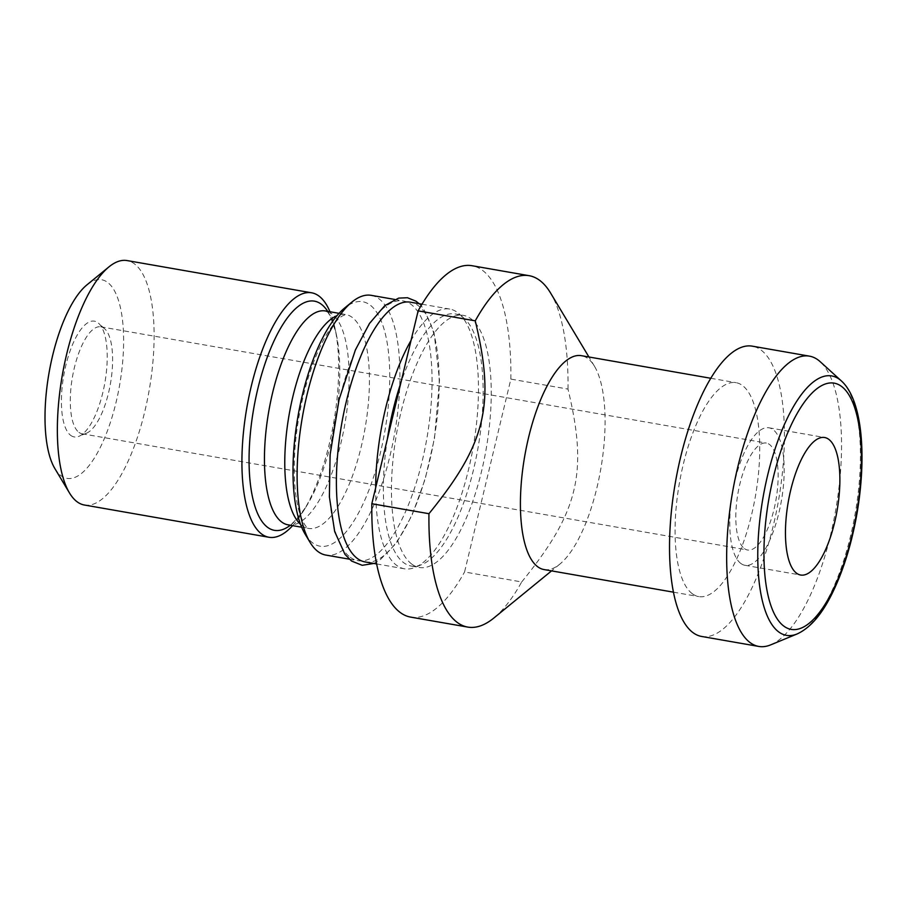 <?xml version="1.0" encoding="UTF-8"?>
<svg xmlns="http://www.w3.org/2000/svg" width="907" height="907" viewBox="0 0 907 907"><rect width="100%" height="100%" fill="white"/><g stroke="black" fill="none" stroke-linecap="round" stroke-linejoin="round"><path stroke-width="0.68" stroke-dasharray="4.54 3.4" d="M521.695 581.954C578.779 511.763 588.144 472.774 567.997 389.092L510.868 379.103L464.565 571.977L521.695 581.954A178.362 63.365 99.9 0 1 493.816 618.052M510.868 379.103A178.362 63.365 99.9 0 0 472.037 265.717M567.997 389.092A178.362 63.365 99.9 0 0 550.583 293.029M544.064 569.573A108.568 38.57 99.9 0 0 559.902 564.063A108.568 38.57 99.9 0 0 600.74 469.259A108.568 38.57 99.9 0 0 594.459 366.224A108.568 38.57 99.9 0 0 581.421 355.68M305.126 534.132A124.078 44.08 99.9 0 0 312.802 542.998A124.078 44.08 99.9 0 0 386.847 418.388A124.078 44.08 99.9 0 0 344.626 308.017M371.201 295.342A131.832 46.835 -80.1 0 1 394.658 433.263A131.832 46.835 -80.1 0 1 325.84 555.073M350.283 557.295A131.832 46.835 99.9 0 0 357.97 560.685A131.832 46.835 99.9 0 0 426.789 438.875A131.832 46.835 99.9 0 0 403.343 300.954A131.832 46.835 99.9 0 0 336.678 411.449A131.832 46.835 99.9 0 0 350.283 557.295M701.621 636.453A147.342 52.345 99.9 0 0 778.546 500.313A147.342 52.345 99.9 0 0 752.334 346.168M770.689 644.866A147.342 52.345 99.9 0 0 835.664 510.29A147.342 52.345 99.9 0 0 820.155 361.655M740.894 563.508A69.794 24.795 99.9 0 0 744.964 565.299A69.794 24.795 99.9 0 0 781.392 500.811A69.794 24.795 99.9 0 0 768.977 427.798A69.794 24.795 99.9 0 0 733.684 486.288A69.794 24.795 99.9 0 0 740.894 563.508M744.466 548.633A54.284 19.285 99.9 0 0 747.629 550.016A54.284 19.285 99.9 0 0 775.973 499.87A54.284 19.285 99.9 0 0 766.313 443.07A54.284 19.285 99.9 0 0 738.865 488.567A54.284 19.285 99.9 0 0 744.466 548.633M78.954 432.378A54.284 19.285 99.9 0 0 82.118 433.773A54.284 19.285 99.9 0 0 86.516 433.195A54.284 19.285 99.9 0 0 110.45 383.616A54.284 19.285 99.9 0 0 104.736 328.856A54.284 19.285 99.9 0 0 100.79 326.826A54.284 19.285 99.9 0 0 73.342 372.323A54.284 19.285 99.9 0 0 78.954 432.378M70.78 435.428A58.762 20.872 99.9 0 0 78.966 436.312A58.762 20.872 99.9 0 0 104.883 382.641A58.762 20.872 99.9 0 0 98.693 323.368A58.762 20.872 99.9 0 0 66.143 364.138A58.762 20.872 99.9 0 0 70.78 435.428M54.862 468.568A100.813 35.815 99.9 0 0 61.098 475.778A100.813 35.815 99.9 0 0 121.255 374.523A100.813 35.815 99.9 0 0 86.947 284.855M84.385 505.018A124.078 44.08 99.9 0 0 149.156 390.384A124.078 44.08 99.9 0 0 127.082 260.57M292.632 525.652A124.078 44.08 99.9 0 0 302.802 512.036A124.078 44.08 99.9 0 0 334.944 328.017A124.078 44.08 99.9 0 0 329.989 311.759M365.113 561.932A131.832 46.835 99.9 0 0 433.931 440.122A131.832 46.835 99.9 0 0 410.474 302.201M375.657 487.785A131.832 46.835 99.9 0 0 396.699 565.401A131.832 46.835 99.9 0 0 404.386 568.791A131.832 46.835 99.9 0 0 415.066 567.385A131.832 46.835 99.9 0 0 473.205 446.981A131.832 46.835 99.9 0 0 459.327 313.992A131.832 46.835 99.9 0 0 449.747 309.06A131.832 46.835 99.9 0 0 411.041 340.431M387.312 439.26A127.955 45.452 99.9 0 0 403.785 562.759A127.955 45.452 99.9 0 0 411.234 566.047A127.955 45.452 99.9 0 0 421.596 564.687A127.955 45.452 99.9 0 0 478.034 447.82A127.955 45.452 99.9 0 0 464.554 318.742A127.955 45.452 99.9 0 0 455.269 313.958A127.955 45.452 99.9 0 0 400.803 383.049M411.88 564.177A127.955 45.452 99.9 0 0 419.329 567.465A127.955 45.452 99.9 0 0 486.129 449.237A127.955 45.452 99.9 0 0 463.364 315.375A127.955 45.452 99.9 0 0 398.661 422.617A127.955 45.452 99.9 0 0 411.88 564.177M410.656 617.111A178.362 63.365 99.9 0 0 464.565 571.977M692.404 593.802A108.568 38.57 99.9 0 0 698.73 596.579A108.568 38.57 99.9 0 0 755.406 496.276A108.568 38.57 99.9 0 0 736.087 382.686A108.568 38.57 99.9 0 0 681.191 473.681A108.568 38.57 99.9 0 0 692.404 593.802M797.106 633.959A131.674 46.779 99.9 0 0 855.176 513.702A131.674 46.779 99.9 0 0 841.311 380.872M290.342 525.255A116.323 41.325 99.9 0 0 306.147 506.684A116.323 41.325 99.9 0 0 336.282 334.173A116.323 41.325 99.9 0 0 327.71 311.362M302.802 512.036L306.147 506.684C296.521 519.677 290.966 525.629 289.458 524.529L288.097 524.858A108.568 38.57 99.9 0 0 344.773 424.544A108.568 38.57 99.9 0 0 325.466 310.965L326.622 311.736C328.413 311.214 331.633 318.697 336.282 334.173L334.944 328.017M300.546 524.348A108.568 38.57 99.9 0 0 302.088 525.618A108.568 38.57 99.9 0 0 308.414 528.407A108.568 38.57 99.9 0 0 365.09 428.093A108.568 38.57 99.9 0 0 345.782 314.514A108.568 38.57 99.9 0 0 336.996 315.659M594.459 366.224L588.926 356.984M559.902 564.063L551.558 570.877M349.274 559.165L357.97 560.685M394.647 299.435L403.343 300.954M744.964 565.299L800.654 575.027M768.977 427.798L824.678 437.525M82.118 433.773L747.629 550.016M100.79 326.826L766.313 443.07M104.736 328.856L98.693 323.368M86.516 433.195L78.966 436.312M301.68 527.228L307.711 528.01C307.371 527.636 304.004 526.219 299.48 512.512C297.077 504.632 295.467 494.78 294.662 482.966C292.927 450.666 297.077 416.835 307.099 381.473C314.378 357.335 322.677 338.991 331.985 326.441C335.964 321.259 339.32 317.824 342.041 316.135L345.782 314.514L339.037 313.334M419.17 303.72L423.603 308.686L433.965 331.996L439.51 379.999L434.521 438.183L425.156 479.145L411.971 515.414L396.506 542.987L379.727 560.231L373.809 563.451M376.62 563.939L404.386 568.791M421.993 304.208L449.747 309.06M464.554 318.742L459.327 313.992M421.596 564.687L415.066 567.385M411.234 566.047L419.329 567.465M455.269 313.958L463.364 315.375M673.436 592.169L698.73 596.579M710.793 378.276L736.087 382.686"/><path stroke-width="1.36" d="M475.257 320.84C495.403 404.522 486.05 443.512 428.954 513.702L371.836 503.725L418.138 310.863L475.257 320.84A178.362 63.365 99.9 0 1 529.166 275.694A178.362 63.365 99.9 0 1 550.583 293.029L588.926 356.984M529.166 275.694L472.037 265.717A178.362 63.365 99.9 0 0 418.138 310.863M710.793 378.276L581.421 355.68A108.568 38.57 99.9 0 0 526.525 446.675A108.568 38.57 99.9 0 0 537.738 566.784A108.568 38.57 99.9 0 0 544.064 569.573L673.436 592.169M428.954 513.702A178.362 63.365 99.9 0 0 457.389 622.519A178.362 63.365 99.9 0 0 467.785 627.088A178.362 63.365 99.9 0 0 493.816 618.052L551.558 570.877M351.973 302.02L344.626 308.017A124.078 44.08 99.9 0 0 297.961 416.37A124.078 44.08 99.9 0 0 305.126 534.132L310.001 542.261A131.832 46.835 -80.1 0 1 302.382 417.141A131.832 46.835 -80.1 0 1 351.973 302.02A131.832 46.835 -80.1 0 1 371.201 295.342L394.647 299.435M349.274 559.165L325.84 555.073A131.832 46.835 -80.1 0 1 318.153 551.683A131.832 46.835 -80.1 0 1 310.001 542.261M841.311 380.872L820.155 361.655A147.342 52.345 99.9 0 0 809.452 356.145L752.334 346.168A147.342 52.345 99.9 0 0 677.824 469.656A147.342 52.345 99.9 0 0 693.039 632.667A147.342 52.345 99.9 0 0 701.621 636.453L758.751 646.43A147.342 52.345 99.9 0 0 770.689 644.866L797.106 633.959C810.575 627.803 822.604 613.574 833.204 591.307C843.85 568.972 851.775 543.044 856.979 513.532C866.945 455.495 862.24 399.556 841.311 380.872A131.674 46.779 99.9 0 0 768.376 472.241A131.674 46.779 99.9 0 0 778.773 631.975A131.674 46.779 99.9 0 0 797.106 633.959M809.452 356.145A147.342 52.345 99.9 0 0 734.953 479.633A147.342 52.345 99.9 0 0 750.168 642.644A147.342 52.345 99.9 0 0 758.751 646.43M796.595 573.235A69.794 24.795 99.9 0 0 800.654 575.027A69.794 24.795 99.9 0 0 837.093 510.539A69.794 24.795 99.9 0 0 824.678 437.525A69.794 24.795 99.9 0 0 789.385 496.027A69.794 24.795 99.9 0 0 796.595 573.235M329.989 311.759A124.078 44.08 99.9 0 0 311.645 292.802L127.082 260.57A124.078 44.08 99.9 0 0 108.976 266.862L86.947 284.855A100.813 35.815 99.9 0 0 49.035 372.89A100.813 35.815 99.9 0 0 54.862 468.568L69.488 492.966A124.078 44.08 99.9 0 0 77.163 501.832A124.078 44.08 99.9 0 0 84.385 505.018L268.937 537.261A124.078 44.08 99.9 0 0 292.632 525.652M108.976 266.862A124.078 44.08 99.9 0 0 62.311 375.215A124.078 44.08 99.9 0 0 69.488 492.966M311.645 292.802A124.078 44.08 99.9 0 0 248.903 396.801A124.078 44.08 99.9 0 0 261.715 534.076A124.078 44.08 99.9 0 0 268.937 537.261M421.993 304.208L410.474 302.201A131.832 46.835 99.9 0 0 343.821 412.696A131.832 46.835 99.9 0 0 357.426 558.542A131.832 46.835 99.9 0 0 365.113 561.932L376.62 563.939M411.041 340.431A131.832 46.835 99.9 0 0 375.657 487.785M400.803 383.049A127.955 45.452 99.9 0 0 387.312 439.26M371.836 503.725A178.362 63.365 99.9 0 0 410.656 617.111L467.785 627.088M783.886 626.159A124.951 44.386 99.9 0 0 861.117 471.402A124.951 44.386 99.9 0 0 793.001 421.267A124.951 44.386 99.9 0 0 783.886 626.159M327.71 311.362A116.323 41.325 99.9 0 0 260.547 378.219A116.323 41.325 99.9 0 0 267.622 527.352A116.323 41.325 99.9 0 0 290.342 525.255M339.037 313.334L325.466 310.965A108.568 38.57 99.9 0 0 270.558 401.96A108.568 38.57 99.9 0 0 281.771 522.069A108.568 38.57 99.9 0 0 288.097 524.858L301.68 527.228M336.996 315.659A108.568 38.57 99.9 0 0 289.106 414.828A108.568 38.57 99.9 0 0 300.546 524.348M373.809 563.451L362.222 565.31L351.565 561.048L344.966 554.358L334.66 531.525L329.377 496.798L330.114 454.679L339.071 399.579L355.408 349.887L369.512 323.414L384.885 305.534L398.661 298.108L407.447 297.734L415.928 301.158L419.17 303.72"/></g></svg>
